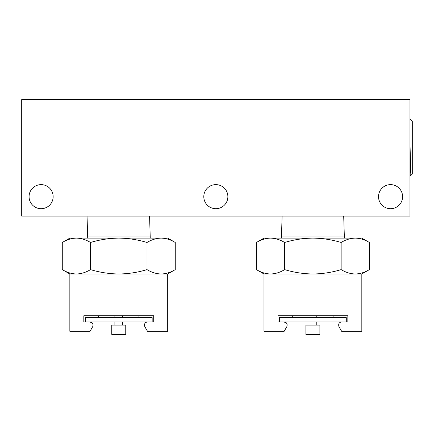 <?xml version="1.0" encoding="UTF-8"?>
<svg xmlns="http://www.w3.org/2000/svg" width="434" height="434" viewBox="0 0 434 434"><rect width="100%" height="100%" fill="white"/><g stroke="black" fill="none" stroke-linecap="round" stroke-linejoin="round"><path stroke-width="0.65" d="M409.973 216.078L21.7 216.078L21.7 99.598L409.973 99.598L21.7 99.598L21.7 216.078L409.973 216.078L409.973 99.598L409.973 216.078M227.872 196.667A12.038 12.038 0 0 0 209.817 186.24A12.038 12.038 0 0 0 209.817 207.089A12.038 12.038 0 0 0 227.872 196.667A12.038 12.038 0 0 0 209.817 186.24A12.038 12.038 0 0 0 209.817 207.089A12.038 12.038 0 0 0 227.872 196.667M402.595 196.667A12.038 12.038 0 0 0 384.54 186.24A12.038 12.038 0 0 0 384.54 207.089A12.038 12.038 0 0 0 402.595 196.667A12.038 12.038 0 0 0 384.54 186.24A12.038 12.038 0 0 0 384.54 207.089A12.038 12.038 0 0 0 402.595 196.667M53.149 196.667A12.038 12.038 0 0 0 35.094 186.24A12.038 12.038 0 0 0 35.094 207.089A12.038 12.038 0 0 0 53.149 196.667A12.038 12.038 0 0 0 35.094 186.24A12.038 12.038 0 0 0 35.094 207.089A12.038 12.038 0 0 0 53.149 196.667M138.956 316.229A8.696 8.696 0 0 1 138.972 315.768L138.956 317.628M98.578 317.628L98.578 315.768A8.696 8.696 0 0 1 98.578 316.229M147.5 321.979L90.033 321.979C92.561 322.316 93.462 323.867 92.724 326.634L90.033 331.294L69.847 331.294L69.847 273.99L167.692 273.99L167.692 331.294L147.5 331.294L144.81 326.634C144.077 323.856 144.978 322.305 147.5 321.979L153.712 321.979L153.712 315.768L83.822 315.768L83.822 321.979L90.033 321.979L92.616 323.352M144.81 326.634L144.929 323.341M167.692 273.99L175.26 269.617L175.26 242.481C170.66 239.687 165.951 238.228 161.133 238.109L167.692 238.109L175.26 242.481M62.279 242.481L69.847 238.109L161.133 238.109C156.332 238.223 151.623 239.682 147.012 242.481C137.746 239.677 128.334 238.223 118.77 238.109C109.086 238.239 99.668 239.698 90.522 242.481L90.522 269.617C85.91 272.416 81.201 273.87 76.4 273.99C71.583 273.87 66.879 272.411 62.279 269.617L62.279 242.481C66.89 239.682 71.594 238.223 76.4 238.109C81.218 238.228 85.921 239.687 90.522 242.481M175.26 269.617C170.649 272.416 165.94 273.87 161.133 273.99C156.321 273.87 151.612 272.411 147.012 269.617L147.012 242.481M147.012 269.617C137.746 272.422 128.334 273.876 118.77 273.99C109.086 273.859 99.668 272.4 90.522 269.617M125.757 325.082L111.777 325.082L111.777 334.402L125.757 334.402L125.757 325.082M87.315 238.109L87.315 236.931L150.218 236.931L150.218 238.109M149.567 216.078L150.218 236.931M114.885 315.768L114.885 317.628M114.885 321.979L114.885 325.082M152.16 321.979L152.16 317.628L85.379 317.628L85.379 321.979M333.095 316.229A8.696 8.696 0 0 1 333.106 315.768L333.095 317.628M292.711 317.628L292.711 315.768A8.696 8.696 0 0 1 292.711 316.229M341.634 321.979L284.172 321.979C286.7 322.316 287.596 323.867 286.863 326.634L284.172 331.294L263.981 331.294L263.981 273.99L361.826 273.99L361.826 331.294L341.634 331.294L338.943 326.634C338.216 323.856 339.111 322.305 341.634 321.979L347.846 321.979L347.846 315.768L277.961 315.768L277.961 321.979L284.172 321.979L286.749 323.352M338.943 326.634L339.062 323.341M361.826 273.99L369.394 269.617L369.394 242.481C364.793 239.687 360.084 238.228 355.272 238.109L361.826 238.109L369.394 242.481M256.413 242.481L263.981 238.109L355.272 238.109C350.466 238.223 345.757 239.682 341.146 242.481C331.885 239.677 322.467 238.223 312.903 238.109C303.22 238.239 293.802 239.698 284.655 242.481L284.655 269.617C280.044 272.416 275.34 273.87 270.534 273.99C265.722 273.87 261.013 272.411 256.413 269.617L256.413 242.481C261.024 239.682 265.733 238.223 270.534 238.109C275.351 238.228 280.06 239.687 284.655 242.481M369.394 269.617C364.782 272.416 360.074 273.87 355.272 273.99C350.455 273.87 345.746 272.411 341.146 269.617L341.146 242.481M341.146 269.617C331.885 272.422 322.467 273.876 312.903 273.99C303.22 273.859 293.802 272.4 284.655 269.617M319.891 325.082L305.916 325.082L305.916 334.402L319.891 334.402L319.891 325.082M281.454 238.109L281.454 236.931L344.352 236.931L344.352 238.109M343.701 216.078L344.352 236.931M309.019 315.768L309.019 317.628M309.019 321.979L309.019 325.082M346.294 321.979L346.294 317.628L279.512 317.628L279.512 321.979M409.973 119.149L412.3 121.482L412.3 174.007L410.857 175.45L410.293 175.45L409.973 173.806M409.973 159.522L410.868 175.135L409.973 143.583M410.868 175.135L410.857 175.45M87.966 216.078L87.315 236.931M122.648 315.768L122.648 317.628M122.648 321.979L122.648 325.082M69.847 273.99L62.279 269.617M282.105 216.078L281.454 236.931M316.787 315.768L316.787 317.628M316.787 321.979L316.787 325.082M263.981 273.99L256.413 269.617M409.973 176.052L410.32 175.45"/></g></svg>
